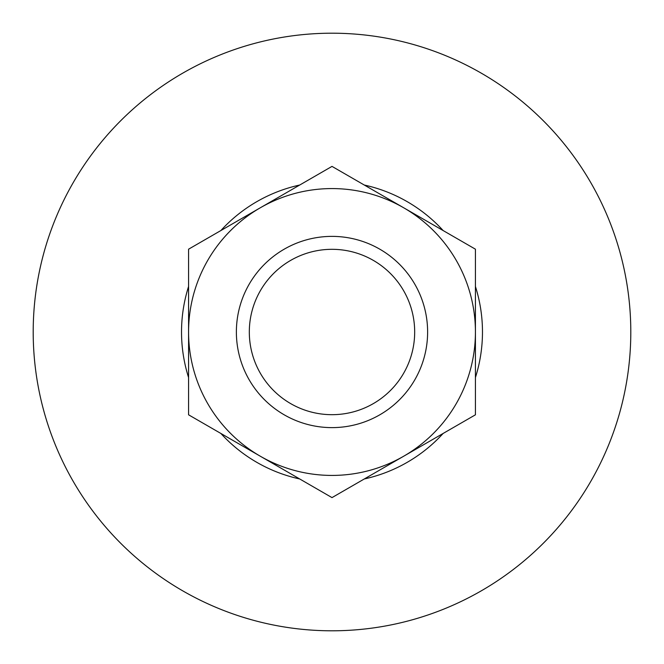<?xml version="1.0" encoding="UTF-8"?>
<svg xmlns="http://www.w3.org/2000/svg" width="664" height="664" viewBox="0 0 664 664"><rect width="100%" height="100%" fill="white"/><g stroke="black" fill="none" stroke-linecap="round" stroke-linejoin="round"><path stroke-width="1" d="M188.576 332L188.576 414.809L260.288 456.209A143.424 143.424 0 0 1 260.288 207.79L332 166.39L475.424 249.191L475.424 332A143.424 143.424 0 0 1 403.712 456.209L332 497.61L260.288 456.209A143.424 143.424 0 0 0 403.712 456.209L475.424 414.809L475.424 332A143.424 143.424 0 0 0 260.288 207.79L188.576 249.191L188.576 332M630.8 332A298.8 298.8 0 0 1 182.6 590.769A298.8 298.8 0 0 1 182.6 73.231A298.8 298.8 0 0 1 630.8 332M475.424 286.483A150.471 150.471 0 0 1 475.424 377.517M443.129 433.451A150.471 150.471 0 0 1 364.295 478.968M299.705 478.968A150.471 150.471 0 0 1 220.871 433.451M188.576 377.517A150.471 150.471 0 0 1 188.576 286.483M220.871 230.549A150.471 150.471 0 0 1 299.705 185.032M364.295 185.032A150.471 150.471 0 0 1 443.129 230.549M414.676 332A82.676 82.676 0 0 1 290.658 403.604A82.676 82.676 0 0 1 290.658 260.396A82.676 82.676 0 0 1 414.676 332M427.616 332A95.616 95.616 0 0 1 284.192 414.809A95.616 95.616 0 0 1 284.192 249.191A95.616 95.616 0 0 1 427.616 332"/></g></svg>
